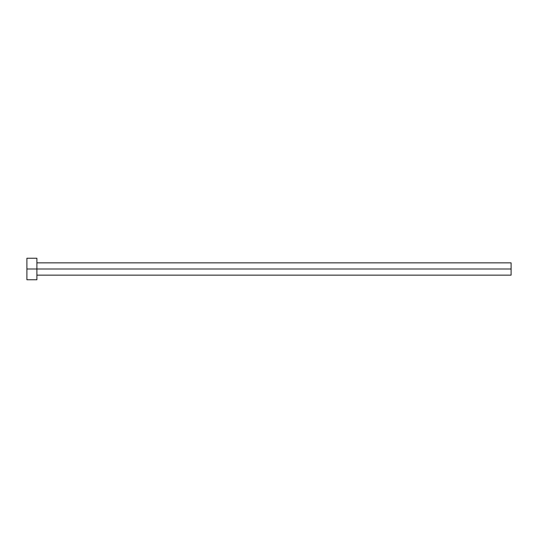 <?xml version="1.0" encoding="UTF-8"?>
<svg xmlns="http://www.w3.org/2000/svg" width="538" height="538" viewBox="0 0 538 538"><rect width="100%" height="100%" fill="white"/><g stroke="black" fill="none" stroke-linecap="round" stroke-linejoin="round"><path stroke-width="0.81" d="M26.9 279.76L26.9 258.24L26.9 269L511.1 269L511.1 275.147L511.1 269L26.9 269L26.9 279.76L36.893 279.76L36.893 258.24L36.893 279.76M511.1 269L511.1 262.853L511.1 269M36.893 275.147L511.1 275.147M26.9 258.24L36.893 258.24M36.893 262.853L511.1 262.853"/></g></svg>

